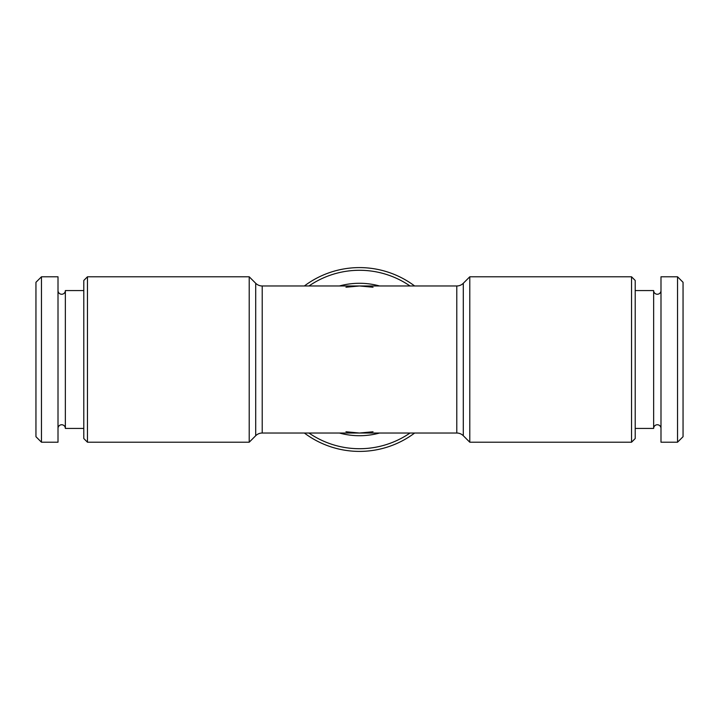 <?xml version="1.0" encoding="UTF-8"?>
<svg xmlns="http://www.w3.org/2000/svg" width="719" height="719" viewBox="0 0 719 719"><rect width="100%" height="100%" fill="white"/><g stroke="black" fill="none" stroke-linecap="round" stroke-linejoin="round"><path stroke-width="1.08" d="M660.995 290.629A3.676 3.676 0 0 1 657.319 294.251A3.676 3.676 0 0 1 653.643 290.575L653.643 428.425A3.676 3.676 0 0 1 657.319 424.749A3.676 3.676 0 0 1 660.995 428.371M58.005 290.629A3.676 3.676 0 0 0 61.681 294.251A3.676 3.676 0 0 0 65.357 290.575L65.357 428.425A3.676 3.676 0 0 0 61.681 424.749A3.676 3.676 0 0 0 58.005 428.371M255.712 435.714L255.712 283.286L249.214 276.788L249.214 442.212L255.712 435.714A9.194 9.194 0 0 1 262.21 433.027L359.5 433.027L345.974 431.768M463.288 435.714L469.786 442.212L469.786 276.788L463.288 283.286L463.288 435.714A9.194 9.194 0 0 0 456.79 433.027L359.5 433.027L373.026 431.768M456.79 433.027L456.79 285.973L262.21 285.973L262.21 433.027M456.79 285.973A9.194 9.194 0 0 0 463.288 283.286M359.5 267.594A91.906 91.906 0 0 1 414.638 285.973A91.906 91.906 0 0 0 304.362 285.973M359.5 451.406A91.906 91.906 0 0 0 414.638 433.027A91.906 91.906 0 0 1 304.362 433.027M255.712 283.286A9.194 9.194 0 0 0 262.21 285.973M631.534 276.788L635.21 280.464L635.21 438.536L631.534 442.212L631.534 276.788L469.786 276.788M631.534 442.212L469.786 442.212M249.214 442.212L87.466 442.212L83.79 438.536L83.79 280.464L87.466 276.788L249.214 276.788M653.643 428.425L635.21 428.425M653.643 290.575L635.21 290.575M677.532 442.212L660.995 442.212L660.995 276.788L677.532 276.788L683.05 282.297L683.05 436.703L677.532 442.212L677.532 276.788M65.357 428.425L83.79 428.425M65.357 290.575L83.79 290.575M41.468 276.788L41.468 442.212L58.005 442.212L58.005 276.788L41.468 276.788L35.95 282.297L35.95 436.703L41.468 442.212M87.466 442.212L87.466 276.788M339.422 285.973A76.214 76.214 0 0 1 379.578 285.973M379.578 433.027A76.214 76.214 0 0 1 339.422 433.027M308.972 433.027A89.21 89.21 0 0 0 410.028 433.027M410.028 285.973A89.21 89.21 0 0 0 308.972 285.973M345.974 287.232L359.5 285.973L373.026 287.232"/></g></svg>
